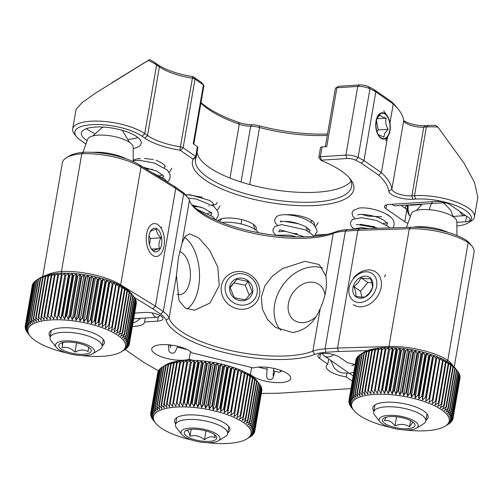 <?xml version="1.0" encoding="UTF-8"?>
<svg xmlns="http://www.w3.org/2000/svg" width="503" height="503" viewBox="0 0 503 503"><rect width="100%" height="100%" fill="white"/><g stroke="black" fill="none" stroke-linecap="round" stroke-linejoin="round"><path stroke-width="0.75" d="M193.322 360.337L189.141 359.305A21.126 7.055 9.8 0 1 183.702 360.186A21.126 7.055 9.8 0 1 161.972 356.979A21.126 7.055 9.8 0 1 151.73 348.843A21.126 7.055 9.8 0 1 161.394 344.693A21.126 7.055 9.8 0 1 191.995 352.836L253.317 367.957A21.126 7.055 9.8 0 1 258.749 367.083A21.126 7.055 9.8 0 1 280.485 370.283A21.126 7.055 9.8 0 1 290.728 378.426A21.126 7.055 9.8 0 1 281.064 382.576A21.126 7.055 9.8 0 1 250.456 374.433L248.218 373.88M251.651 367.548L250.456 374.433M389.215 347.604L388.957 346.51A46.213 15.436 9.8 0 1 447.802 360.337L468.142 242.597L466.363 240.283A43.572 14.549 -170.2 0 0 410.945 227.287L409.297 228.764L388.957 346.51L337.538 348.051L338.425 351.478L326.019 352.27A36.971 12.349 -170.2 0 0 314.671 354.433A81.87 27.338 9.8 0 1 289.533 359.224A81.87 27.338 9.8 0 1 166.084 320.266A36.971 12.349 -170.2 0 0 160.683 314.249L152.83 308.798L155.408 306.164L120.663 284.811L140.997 167.065L139.331 164.827A43.572 14.549 -170.2 0 0 83.605 152.264A43.572 14.549 -170.2 0 0 69.093 156.087L66.289 157.816A46.213 15.436 9.8 0 1 81.782 153.748L83.605 152.264M410.945 227.287L359.607 228.827L347.208 229.62L345.385 231.103L357.872 230.305L337.538 348.051L325.051 348.849L345.385 231.103A39.611 13.229 -170.2 0 0 333.225 233.423L325.869 275.99L319.229 264.547L304.875 261.359L282.378 268.627L272.312 276.178L264.861 285.905L261.321 297.254L262.359 308.993L267.464 319.462L275.55 327.453L292.583 332.496C305.063 330.716 314.281 322.75 320.241 308.597L312.885 351.163A79.229 26.458 9.8 0 1 288.559 355.803A79.229 26.458 9.8 0 1 169.096 318.097L176.446 275.531L178.458 257.574L182.08 242.924L189.43 200.357A39.611 13.229 -170.2 0 0 187.915 197.717A39.611 13.229 -170.2 0 0 183.652 193.913L163.312 311.653L155.408 306.164L175.742 188.424L183.652 193.913L181.872 191.599L174.019 186.148L175.742 188.424L140.997 167.065A46.213 15.436 9.8 0 0 81.782 153.748L61.448 271.488A46.213 15.436 9.8 0 1 120.663 284.811L120.154 285.352M347.208 229.62A36.971 12.349 -170.2 0 0 335.853 231.782L333.225 233.423A79.229 26.458 9.8 0 1 308.899 238.057A79.229 26.458 9.8 0 1 192.46 205.639A79.229 26.458 9.8 0 1 189.43 200.357M322.807 268.093A38.291 29.337 -55.2 0 0 312.734 266.816A38.291 29.337 -55.2 0 0 278.895 291.709A38.291 29.337 -55.2 0 0 280.837 330.396M315.714 317.035A21.786 16.693 124.8 0 1 294.161 320.285A21.786 16.693 124.8 0 1 288.42 303.548A21.786 16.693 124.8 0 1 300.731 285.314A21.786 16.693 124.8 0 1 319.015 284.491A21.786 16.693 124.8 0 1 324.951 295.035M145.273 317.997L144.587 321.977A21.126 7.055 9.8 0 1 144.562 322.146A21.126 7.055 9.8 0 1 134.898 326.296A21.126 7.055 9.8 0 1 132.358 326.378M179.684 251.531A21.786 11.965 -93.7 0 1 189.914 280.9A21.786 11.965 -93.7 0 1 179.804 294.651A21.786 11.965 -93.7 0 1 177.006 294.242M176.446 275.531L179.037 300.656L185.311 308.1L194.516 310.25L209.933 303.064L219.277 285.629L217.78 267.074L209.506 250.054L198.811 237.938L189.618 233.82L185.186 236.335L182.08 242.924M186.997 308.987A38.291 21.032 86.3 0 0 198.628 286.949A38.291 21.032 86.3 0 0 184.5 237.303M346.888 373.54L346.303 376.929A21.126 7.055 9.8 0 1 326.17 366.291A21.126 7.055 9.8 0 1 327.855 364.122L328.748 358.979M327.855 364.122L319.65 358.425A11.883 3.967 9.8 0 1 317.852 355.766A11.883 3.967 9.8 0 1 323.291 353.433A11.883 3.967 9.8 0 1 339.475 357.155L347.68 362.852A21.126 7.055 9.8 0 1 355.168 364.562M352.307 381.098L346.303 376.929M160.683 314.249L163.312 311.653A39.611 13.229 9.8 0 1 169.096 318.097L166.084 320.266M134.653 313.092L145.002 312.432A11.883 3.967 9.8 0 1 157.225 314.23A11.883 3.967 9.8 0 1 162.985 318.808A11.883 3.967 9.8 0 1 157.552 321.147L144.587 321.977M325.869 275.99C327.459 285.704 325.586 296.575 320.241 308.597M466.363 240.283A43.572 14.549 -170.2 0 1 469.965 243.678L472.028 246.244A46.213 15.436 9.8 0 0 468.142 242.597A46.213 15.436 9.8 0 0 409.297 228.764L357.872 230.305L359.607 228.827M472.028 246.244A46.213 15.436 9.8 0 1 474.052 252.141L454.215 367.001M446.758 361.368L447.802 360.337A46.213 15.436 9.8 0 1 452.838 365.675M367.379 350.61L338.425 351.478M314.671 354.433L312.885 351.163A39.611 13.229 9.8 0 1 325.051 348.849L326.019 352.27M42.736 276.543L62.403 162.689A46.213 15.436 9.8 0 1 66.289 157.816M46.471 275.248A46.213 15.436 9.8 0 1 61.448 271.488L61.932 273.204M174.019 186.148L139.331 164.827M187.915 197.717L185.852 195.151A36.971 12.349 -170.2 0 0 181.872 191.599M335.853 231.782A81.87 27.338 9.8 0 1 258.825 232.77A81.87 27.338 9.8 0 1 191.511 204.369M152.83 308.798L134.37 297.449M125.102 349.447L143.43 362.173L158.42 370.761L151.422 411.24A52.821 17.636 9.8 0 1 151.566 410.989L158.558 370.516A52.821 17.636 -170.2 0 0 158.414 370.761M261.327 393.415L278.524 393.239L351.012 388.593M189.141 359.305L190.48 351.534M456.881 225.992A36.971 12.349 -170.2 0 0 468.318 222.835A36.971 12.349 -170.2 0 0 458.862 206.827A36.971 12.349 -170.2 0 0 415.472 199.081L412.825 199.251A15.845 5.294 9.8 0 1 388.838 191.297A117.344 39.184 -170.2 0 0 378.658 175.195L361.424 163.224A117.344 39.184 -170.2 0 0 355.81 160.256A7.262 2.427 -170.2 0 0 346.856 158.533L321.31 160.168L321.272 160.532A81.87 27.338 9.8 0 1 341.411 171.045A81.87 27.338 9.8 0 1 350.226 178.905A81.87 27.338 9.8 0 1 307.151 205.746A81.87 27.338 9.8 0 1 204.859 179.791A81.87 27.338 9.8 0 1 193.152 159.231L179.98 150.177A42.252 14.109 9.8 0 1 144.914 138.168L147.542 135.571L144.738 133.628A39.611 13.229 -170.2 0 0 90.785 121.217A39.611 13.229 -170.2 0 0 72.665 129.001A39.611 13.229 -170.2 0 0 74.4 134.056L76.462 136.621A36.971 12.349 -170.2 0 0 80.442 140.174L85.969 144.009M144.914 138.168L142.11 136.219L144.738 133.628L156.603 64.944A39.611 13.229 -170.2 0 0 148.272 60.448L95.658 93.011L82.008 102.725L76.066 109.321L72.665 129.001M148.272 60.448L149.567 59.593A151.856 50.709 -170.2 0 0 148.97 59.951L112.301 82.511M142.11 136.219A36.971 12.349 -170.2 0 0 91.76 124.643A36.971 12.349 -170.2 0 0 76.462 136.621M193.152 159.231L196.157 157.301A79.229 26.458 -170.2 0 0 195.485 159.476A79.229 26.458 -170.2 0 0 207.488 177.194A79.229 26.458 -170.2 0 0 293.161 201.91A79.229 26.458 -170.2 0 0 351.628 186.45A79.229 26.458 -170.2 0 0 349.113 177.609M87.189 140.626A30.369 10.142 9.8 0 1 81.354 133.025A30.369 10.142 9.8 0 1 95.243 127.064A30.369 10.142 9.8 0 1 126.486 131.667A30.369 10.142 9.8 0 1 141.205 143.368A30.369 10.142 9.8 0 1 133.157 148.567M217.812 220.804A19.806 6.614 9.8 0 1 218.918 219.874A19.806 6.614 9.8 0 1 226.319 218.069A19.806 6.614 9.8 0 1 255.423 226.174A19.806 6.614 9.8 0 1 255.675 229.94M133.207 160.419A18.485 6.174 9.8 0 1 140.494 158.476M286.182 214.768A18.485 6.174 9.8 0 1 286.591 214.737A18.485 6.174 9.8 0 1 305.604 217.541A18.485 6.174 9.8 0 1 314.564 224.665A18.485 6.174 9.8 0 1 314.381 225.225M386.7 214.316A18.485 6.174 9.8 0 1 390.724 217.227M387.643 222.678A18.485 6.174 9.8 0 1 383.569 223.332M307.817 228.136A18.485 6.174 9.8 0 1 306.107 228.293M217.271 202.288A18.485 6.174 9.8 0 1 213.046 205.299M209.305 205.884A18.485 6.174 9.8 0 1 208.814 205.922M407.946 223.269A9.903 3.307 9.8 0 1 404.758 221.71L385.933 208.638A9.903 3.307 9.8 0 1 384.437 206.425A9.903 3.307 9.8 0 1 388.964 204.482L436.315 201.451A9.903 3.307 9.8 0 1 449.808 204.551L468.633 217.623A9.903 3.307 9.8 0 1 470.129 219.836A9.903 3.307 9.8 0 1 465.602 221.779L456.869 222.339M401.136 205.463L406.877 209.449A9.903 3.307 9.8 0 1 405.38 207.23A9.903 3.307 9.8 0 1 408.178 205.501M409.907 205.287L421.627 204.539M443.621 203.13L446.488 202.942M388.838 191.297L391.862 189.203A119.984 40.064 -170.2 0 0 381.381 172.667L363.952 160.564L375.816 91.879A119.984 40.064 -170.2 0 0 369.957 88.779A9.903 3.307 -170.2 0 0 357.746 86.428L345.888 155.113A9.903 3.307 9.8 0 1 358.092 157.464A119.984 40.064 9.8 0 1 363.952 160.564L361.424 163.224M378.658 175.195L381.381 172.667L387.511 137.2M315.255 235.108L327.252 234.341M468.318 222.835L471.122 221.106A39.611 13.229 -170.2 0 0 474.448 216.925A39.611 13.229 -170.2 0 0 455.246 201.665A39.611 13.229 -170.2 0 0 414.497 195.661L411.856 195.83L412.825 199.251M391.372 101.606L374.138 89.635L375.816 91.879L393.245 103.983L391.372 101.606A117.344 39.184 -170.2 0 1 396.339 106.825L398.401 109.39A119.984 40.064 -170.2 0 1 403.727 120.519A15.845 5.294 -170.2 0 0 425.538 125.662L423.721 127.146A13.204 4.408 -170.2 0 1 404.311 121.745A13.204 4.408 -170.2 0 1 403.727 120.519L391.862 189.203A13.204 4.408 -170.2 0 0 411.856 195.83L423.721 127.146L426.362 126.976L414.497 195.661L415.472 199.081M474.448 216.925L477.85 197.245L474.467 182.407L464.256 163.481L437.906 127.058A39.611 13.229 -170.2 0 0 426.362 126.976L428.179 125.492L425.538 125.662M374.138 89.635A117.344 39.184 -170.2 0 0 368.517 86.667A7.262 2.427 -170.2 0 0 359.57 84.944L357.746 86.428L336.903 87.761A3.301 1.1 -170.2 0 0 335.671 88.063A3.301 1.1 -170.2 0 0 335.394 88.415L325.322 146.725M398.401 109.39A119.984 40.064 -170.2 0 0 393.245 103.983L389.963 123.002M196.157 157.301A3.301 1.1 -170.2 0 0 196.183 157.213A3.301 1.1 -170.2 0 0 195.686 156.471L183.155 147.775L195.019 79.09L193.24 76.777L201.64 82.611L203.419 84.925L193.253 143.795L197.377 146.662A3.301 1.1 9.8 0 1 197.88 147.398A3.301 1.1 9.8 0 1 197.849 147.492M157.628 64.579A42.252 14.109 -170.2 0 0 192.693 76.588L180.414 146.832A39.611 13.229 -170.2 0 1 147.542 135.571L159.407 66.886L157.628 64.579L154.823 62.63L156.603 64.944L159.407 66.886A39.611 13.229 -170.2 0 0 192.278 78.147A3.301 1.1 -170.2 0 1 195.019 79.09L203.419 84.925A3.301 1.1 -170.2 0 1 203.778 85.24A3.301 1.1 -170.2 0 1 203.922 85.661A3.301 1.1 -170.2 0 1 203.853 85.818M327.522 133.993A87.151 29.105 9.8 0 1 259.152 125.775A10.563 3.527 -170.2 0 0 252.072 124.763A15.845 5.294 9.8 0 1 238.384 122.317A95.073 31.752 9.8 0 1 200.999 102.587M200.904 103.128A92.433 30.865 -170.2 0 0 239.277 124.197L229.972 178.081M252.072 124.763L250.683 126.24A13.204 4.408 9.8 0 1 239.277 124.197L238.384 122.317M241.05 182.023L250.683 126.24A13.204 4.408 9.8 0 1 259.542 127.498A84.51 28.218 -170.2 0 0 327.277 135.414M346.856 158.533L345.888 155.113L320.342 156.747L322.033 146.939L326.736 146.637L336.903 87.761L338.72 86.277L335.671 88.063M338.72 86.277L359.57 84.944M321.31 160.168L320.342 156.747A3.301 1.1 -170.2 0 0 318.833 157.395A3.301 1.1 -170.2 0 0 318.977 157.816L321.04 160.382M197.088 151.988A79.229 26.458 -170.2 0 0 266.772 188.499A79.229 26.458 -170.2 0 0 351.081 181.3M322.033 146.939A3.301 1.1 -170.2 0 0 320.524 147.586L318.833 157.395M179.98 150.177L180.414 146.832A3.301 1.1 9.8 0 1 183.155 147.775L180.527 150.366M428.179 125.492A36.971 12.349 -170.2 0 1 435.717 125.398L437.906 127.058M154.823 62.63A36.971 12.349 -170.2 0 0 149.567 59.593M193.24 76.777L192.693 76.588M392.095 204.281A9.903 5.439 86.3 0 0 393.076 205.155A9.903 5.439 86.3 0 0 395.295 205.834L445.501 202.621M445.325 202.564A9.903 5.439 -93.7 0 1 444.514 202.338M407.637 205.62A7.262 3.986 86.3 0 0 407.449 206.5A7.262 3.986 86.3 0 0 409.014 214.794L410.341 216.623A9.903 5.439 86.3 0 1 408.254 205.394M465.577 215.498A9.903 5.439 -93.7 0 1 464.772 215.661A9.903 5.439 -93.7 0 1 462.553 214.976A9.903 5.439 -93.7 0 1 460.012 211.637M88.566 347.183L88.144 351.647C84.234 349.352 79.858 349.522 75.016 352.163C71.168 348.17 66.855 346.63 62.076 347.548C62.567 343.386 62.63 341.675 62.271 342.424M74.796 353.754A16.505 5.514 9.8 0 1 60.127 343.656A16.505 5.514 9.8 0 1 75.211 342.65A16.505 5.514 9.8 0 1 90.546 348.906A16.505 5.514 9.8 0 1 74.796 353.754M75.255 341.543A19.806 6.614 9.8 0 1 92.86 353.666A19.806 6.614 9.8 0 1 74.752 354.867A19.806 6.614 9.8 0 1 56.355 347.359A19.806 6.614 9.8 0 1 75.255 341.543M56.355 347.359L51.193 340.946A26.408 8.821 9.8 0 1 50.042 337.576A26.408 8.821 9.8 0 1 76.393 333.187A26.408 8.821 9.8 0 1 102.09 346.567A26.408 8.821 9.8 0 1 99.871 349.352L92.86 353.666M126.134 158.797A26.408 8.821 -170.2 0 0 107.497 153.138A26.408 8.821 -170.2 0 0 93.024 152.352M133.213 161.614L133.15 147.102A23.107 7.715 -170.2 0 0 110.635 135.854A23.107 7.715 -170.2 0 0 87.685 139.249L82.97 152.321M76.613 342.895L75.016 352.163M62.932 342.606L62.076 347.548M184.796 431.448A16.505 5.514 9.8 0 1 185.62 430.788A16.505 5.514 9.8 0 1 201.439 429.908A16.505 5.514 9.8 0 1 216.039 436.044A16.505 5.514 9.8 0 1 216.202 439.232A16.505 5.514 9.8 0 1 196.151 440.056A16.505 5.514 9.8 0 1 184.796 431.448M191.146 429.336L189.971 436.151C195.271 434.888 200.106 436.082 204.476 439.741C208.506 436.61 212.084 435.95 215.202 437.767L214.46 434.856M219.339 440.012A19.806 6.614 9.8 0 1 218.352 440.804A19.806 6.614 9.8 0 1 199.37 441.86A19.806 6.614 9.8 0 1 181.847 434.498A19.806 6.614 9.8 0 1 181.658 430.675A19.806 6.614 9.8 0 1 205.714 429.681A19.806 6.614 9.8 0 1 219.339 440.012M181.847 434.498L176.691 428.084A26.408 8.821 9.8 0 1 175.534 424.714A26.408 8.821 9.8 0 1 176.434 422.985A26.408 8.821 9.8 0 1 205.809 421.042A26.408 8.821 9.8 0 1 227.582 433.705A26.408 8.821 9.8 0 1 226.677 435.435A26.408 8.821 9.8 0 1 225.363 436.491L218.352 440.804M204.476 439.741L205.997 430.926M189.971 436.151C189.153 431.838 187.889 429.977 186.198 430.581M258.202 232.65A23.107 7.715 -170.2 0 0 221.873 222.445M412.906 422.074L409.536 426.758C405.16 423.991 400.313 423.689 394.993 425.859C391.912 421.64 388.373 419.879 384.374 420.577L386.021 417.371M382.972 421.671A16.505 5.514 9.8 0 1 383.839 418.094A16.505 5.514 9.8 0 1 399.652 417.213A16.505 5.514 9.8 0 1 414.258 423.35A16.505 5.514 9.8 0 1 414.459 423.62A16.505 5.514 9.8 0 1 402.903 428.682A16.505 5.514 9.8 0 1 382.972 421.671M417.609 423.815A19.806 6.614 9.8 0 1 416.572 428.11A19.806 6.614 9.8 0 1 397.59 429.166A19.806 6.614 9.8 0 1 380.067 421.803A19.806 6.614 9.8 0 1 379.822 421.476A19.806 6.614 9.8 0 1 393.698 415.403A19.806 6.614 9.8 0 1 417.609 423.815M380.067 421.803L374.911 415.39A26.408 8.821 9.8 0 1 374.584 414.956A26.408 8.821 9.8 0 1 373.754 412.02A26.408 8.821 9.8 0 1 397.144 407.223A26.408 8.821 9.8 0 1 424.966 418.075A26.408 8.821 9.8 0 1 425.802 421.011A26.408 8.821 9.8 0 1 423.583 423.796L416.572 428.11M456.919 235.511L456.862 221.546A23.107 7.715 -170.2 0 0 456.095 219.427A23.107 7.715 -170.2 0 0 432.423 210.021A23.107 7.715 -170.2 0 0 411.397 213.693L406.443 227.425M409.536 426.758L410.593 420.64M394.993 425.859L396.559 416.78M448.292 232.48A26.408 8.821 -170.2 0 0 412.85 227.249M378.275 134.628L383.89 137.105L384.77 133.27L388.121 129.277C385.87 125.706 385.223 122.003 386.178 118.167C382.525 117.18 380.469 116.086 380.004 114.879L377.124 118.104M377.784 116.652A12.757 7.004 -93.7 0 1 387.725 117.193A12.757 7.004 -93.7 0 1 388.234 135.2A12.757 7.004 -93.7 0 1 378.847 135.559A12.757 7.004 -93.7 0 1 377.652 116.903A12.757 7.004 -93.7 0 1 377.784 116.652M388.417 135.527A13.204 7.249 -93.7 0 1 388.404 135.552A13.204 7.249 -93.7 0 1 378.118 134.955A13.204 7.249 -93.7 0 1 377.602 116.325A13.204 7.249 -93.7 0 1 387.134 115.69A13.204 7.249 -93.7 0 1 388.417 135.527M386.178 118.167L376.892 118.758M377.087 131.918L378.168 129.919L376.477 120.242M378.168 129.919L388.121 129.277M137.86 137.508A29.708 9.922 9.8 0 1 128.661 139.274M94.545 133.383A29.708 9.922 9.8 0 1 86.472 128.63M81.536 355.52A49.52 16.536 -170.2 0 0 102.889 356.269A49.52 16.536 -170.2 0 0 121.38 351.767A49.52 16.536 -170.2 0 0 108.717 330.333A49.52 16.536 -170.2 0 0 50.602 319.958A49.52 16.536 -170.2 0 0 30.117 336.004A49.52 16.536 -170.2 0 0 66.396 352.905M50.79 315.607A52.821 17.636 9.8 0 1 51.488 315.576L58.48 275.097A52.821 17.636 -170.2 0 0 57.782 275.128L50.363 319.103L48.011 315.783L55.003 275.311A52.821 17.636 -170.2 0 0 54.343 275.367L47.351 315.84A52.821 17.636 9.8 0 1 48.011 315.783M47.351 315.84L47.156 319.374L44.717 316.11L51.708 275.638A52.821 17.636 -170.2 0 0 51.086 275.713L44.094 316.192A52.821 17.636 9.8 0 1 44.717 316.11M44.094 316.192L44.138 319.751L41.623 316.557L48.615 276.084A52.821 17.636 -170.2 0 0 48.03 276.185L41.039 316.657A52.821 17.636 9.8 0 1 41.623 316.557M41.039 316.657L41.321 320.241L38.75 317.116L45.742 276.644A52.821 17.636 -170.2 0 0 45.201 276.763L38.209 317.242A52.821 17.636 9.8 0 1 38.75 317.116M38.209 317.242L38.725 320.832L36.115 317.789L43.107 277.31A52.821 17.636 -170.2 0 0 42.617 277.455L35.625 317.934A52.821 17.636 9.8 0 1 36.115 317.789M35.625 317.934L36.361 321.53L33.732 318.562L40.718 278.09A52.821 17.636 -170.2 0 0 40.284 278.253L33.292 318.726A52.821 17.636 9.8 0 1 33.732 318.562M33.292 318.726L34.248 322.329L31.614 319.443L38.605 278.964A52.821 17.636 -170.2 0 0 38.222 279.152L31.23 319.625A52.821 17.636 9.8 0 1 31.614 319.443M31.23 319.625L32.399 323.215L29.784 320.417L36.776 279.938A52.821 17.636 -170.2 0 0 36.662 280.008A52.821 17.636 -170.2 0 0 36.449 280.146L29.457 320.618A52.821 17.636 9.8 0 1 29.784 320.417M29.457 320.618L30.821 324.196L28.243 321.48L35.235 281.007A52.821 17.636 -170.2 0 0 34.965 281.221L27.973 321.7A52.821 17.636 9.8 0 1 28.243 321.48M27.973 321.7L29.532 325.252L27.005 322.624L33.997 282.152A52.821 17.636 -170.2 0 0 33.789 282.39L26.797 322.863A52.821 17.636 9.8 0 1 27.005 322.624M26.797 322.863L28.533 326.39L26.074 323.85L33.066 283.378A52.821 17.636 -170.2 0 0 32.921 283.629L25.93 324.102A52.821 17.636 9.8 0 1 26.074 323.85M25.93 324.102L27.828 327.591L25.464 325.145L32.456 284.673A52.821 17.636 -170.2 0 0 32.368 284.931L25.383 325.41A52.821 17.636 9.8 0 1 25.464 325.145M25.383 325.41L27.426 328.855L25.169 326.497L32.186 286.006M30.117 336.004L27.426 332.659A52.821 17.636 9.8 0 1 27.2 332.357L26.382 331.144A52.821 17.636 9.8 0 1 26.219 330.848L28.055 332.936L25.653 329.647A52.821 17.636 9.8 0 1 25.546 329.358L27.539 331.54L25.244 328.189A52.821 17.636 9.8 0 1 25.2 327.906L27.332 330.175L25.15 326.774A52.821 17.636 9.8 0 1 25.169 326.497M108.629 325.567L105.372 327.987L113.213 282.604L115.621 285.094L108.629 325.567A52.821 17.636 9.8 0 1 109.27 325.831L116.3 283.887L118.79 286.465L111.798 326.937A52.821 17.636 9.8 0 1 112.402 327.214L119.393 286.741L119.198 285.22L121.751 287.886L114.759 328.358A52.821 17.636 9.8 0 1 115.313 328.648L122.304 288.175L121.877 286.597L124.48 289.351L117.488 329.823A52.821 17.636 9.8 0 1 117.998 330.119L124.989 289.64L124.329 288.005L126.957 290.847L119.966 331.32A52.821 17.636 9.8 0 1 120.424 331.615L127.416 291.143L126.536 289.439L129.177 292.362L122.185 332.841A52.821 17.636 9.8 0 1 122.587 333.143L129.579 292.664L128.485 290.891L131.113 293.897L124.122 334.369A52.821 17.636 9.8 0 1 124.467 334.671L131.459 294.198L130.164 292.35L132.767 295.431L125.775 335.91A52.821 17.636 9.8 0 1 126.064 336.211L133.056 295.739L131.566 293.809L133.502 296.204L131.428 293.614A49.52 16.536 -170.2 0 0 58.656 273.355A49.52 16.536 -170.2 0 0 40.165 277.851L36.662 280.008M32.456 284.673L32.783 284.415M33.066 283.378L33.695 282.925M33.997 282.152L34.914 281.529M35.235 281.007L36.43 280.234M36.776 279.938L38.222 279.152M38.605 278.964L42.089 276.946L40.284 278.253M40.718 278.09L44.201 276.153L42.617 277.455M43.107 277.31L46.565 275.455L45.201 276.763M45.742 276.644L49.162 274.858L48.03 276.185M48.615 276.084L51.979 274.374L51.086 275.713M51.708 275.638L54.997 273.99L54.343 275.367M55.003 275.311L58.197 273.726L57.782 275.128M50.187 336.74A28.061 9.368 9.8 0 1 51.457 330.377A28.061 9.368 9.8 0 1 74.746 328.34A28.061 9.368 9.8 0 1 100.147 336.614A28.061 9.368 9.8 0 1 103.172 339.311A28.061 9.368 9.8 0 1 102.235 345.731M53.727 318.952L61.561 273.569L53.727 318.952L51.488 315.576M58.48 275.097L61.561 273.569M54.399 315.494A52.821 17.636 9.8 0 1 55.123 315.482L62.114 275.009A52.821 17.636 -170.2 0 0 61.391 275.015M57.235 318.915L65.069 273.531L58.141 315.5L57.235 318.915L55.123 315.482M62.114 275.009L65.069 273.531M58.141 315.5A52.821 17.636 9.8 0 1 58.895 315.513L65.887 275.04A52.821 17.636 -170.2 0 0 65.132 275.028M60.863 318.99L68.697 273.607L68.999 275.154L62.007 315.626L60.863 318.99L58.895 315.513M65.887 275.04L68.697 273.607M62.007 315.626A52.821 17.636 9.8 0 1 62.781 315.664L69.772 275.191A52.821 17.636 -170.2 0 0 68.999 275.154M64.585 319.179L72.426 273.795L72.954 275.399L65.962 315.871L64.585 319.179L62.781 315.664M69.772 275.191L72.426 273.795M65.962 315.871A52.821 17.636 9.8 0 1 66.754 315.934L73.746 275.462A52.821 17.636 -170.2 0 0 72.954 275.399M68.389 319.48L76.23 274.097L76.984 275.763L69.992 316.242L68.389 319.48L66.754 315.934M73.746 275.462L76.23 274.097M69.992 316.242A52.821 17.636 9.8 0 1 70.791 316.324L77.783 275.851A52.821 17.636 -170.2 0 0 76.984 275.763M72.243 319.895L80.084 274.512L81.058 276.248L74.067 316.72L72.243 319.895L70.791 316.324M77.783 275.851L80.084 274.512M74.067 316.72A52.821 17.636 9.8 0 1 74.872 316.827L81.863 276.354A52.821 17.636 -170.2 0 0 81.058 276.248M76.129 320.417L83.97 275.034L85.152 276.845L78.16 317.318L76.129 320.417L74.872 316.827M81.863 276.354L83.97 275.034M78.16 317.318A52.821 17.636 9.8 0 1 78.965 317.443L85.956 276.971A52.821 17.636 -170.2 0 0 85.152 276.845M80.015 321.046L87.855 275.663L89.238 277.543L82.247 318.022L80.015 321.046L78.965 317.443M85.956 276.971L87.855 275.663M82.247 318.022A52.821 17.636 9.8 0 1 83.045 318.173L90.037 277.694A52.821 17.636 -170.2 0 0 89.238 277.543M83.882 321.775L91.722 276.392L93.294 278.354L86.302 318.827L83.882 321.775L83.045 318.173M90.037 277.694L91.722 276.392M86.302 318.827A52.821 17.636 9.8 0 1 87.094 319.003L94.086 278.524A52.821 17.636 -170.2 0 0 93.294 278.354M87.711 322.599L95.545 277.216L97.293 279.266L90.301 319.738L87.711 322.599L87.094 319.003M94.086 278.524L95.545 277.216M90.301 319.738A52.821 17.636 9.8 0 1 91.081 319.927L98.072 279.454A52.821 17.636 -170.2 0 0 97.293 279.266M91.464 323.517L99.305 278.134L101.216 280.265L94.224 320.744L91.464 323.517L91.081 319.927M98.072 279.454L99.305 278.134M94.224 320.744A52.821 17.636 9.8 0 1 94.985 320.952L101.977 280.473A52.821 17.636 -170.2 0 0 101.216 280.265M95.136 324.523L102.97 279.14L105.033 281.359L98.041 321.832L95.136 324.523L94.985 320.952M101.977 280.473L102.97 279.14M98.041 321.832A52.821 17.636 9.8 0 1 98.777 322.058L105.768 281.586A52.821 17.636 -170.2 0 0 105.033 281.359M98.689 325.604L106.529 280.221L108.717 282.529L101.725 323.008L98.689 325.604L98.777 322.058M105.768 281.586L106.529 280.221M101.725 323.008A52.821 17.636 9.8 0 1 102.436 323.247L109.428 282.774A52.821 17.636 -170.2 0 0 108.717 282.529M102.109 326.761L109.95 281.384L112.257 283.78L105.265 324.253L102.109 326.761L102.436 323.247M109.428 282.774L109.95 281.384M105.265 324.253A52.821 17.636 9.8 0 1 105.938 324.504L112.93 284.032A52.821 17.636 -170.2 0 0 112.257 283.78M105.372 327.987L105.938 324.504M112.93 284.032L113.213 282.604M116.262 285.358A52.821 17.636 -170.2 0 0 115.621 285.094M111.798 326.937L108.466 329.27L109.27 325.831M119.393 286.741A52.821 17.636 -170.2 0 0 118.79 286.465M114.759 328.358L111.358 330.603L112.402 327.214M122.304 288.175A52.821 17.636 -170.2 0 0 121.751 287.886M117.488 329.823L114.036 331.974L115.313 328.648M124.989 289.64A52.821 17.636 -170.2 0 0 124.48 289.351M119.966 331.32L116.489 333.388L117.998 330.119M127.416 291.143A52.821 17.636 -170.2 0 0 126.957 290.847M122.185 332.841L118.702 334.822L120.424 331.615M129.579 292.664A52.821 17.636 -170.2 0 0 129.177 292.362M124.122 334.369L120.651 336.274L122.587 333.143M131.459 294.198A52.821 17.636 -170.2 0 0 131.113 293.897M125.775 335.91L122.33 337.733L124.467 334.671M133.502 296.204L134.119 296.965L127.127 337.438L123.725 339.192L126.064 336.211M127.127 337.438A52.821 17.636 9.8 0 1 127.353 337.739L134.345 297.267A52.821 17.636 -170.2 0 0 134.119 296.965M134.326 297.392L135.162 298.48L128.171 338.953L124.838 340.638L127.353 337.739M128.171 338.953A52.821 17.636 9.8 0 1 128.34 339.255L135.332 298.776A52.821 17.636 -170.2 0 0 135.162 298.48M135.269 299.115L135.892 299.977L128.9 340.449L125.649 342.065L128.34 339.255M128.9 340.449A52.821 17.636 9.8 0 1 129.007 340.738L135.999 300.266A52.821 17.636 -170.2 0 0 135.892 299.977M135.898 300.838L136.3 301.435L129.315 341.908L126.165 343.467L129.007 340.738M129.315 341.908A52.821 17.636 9.8 0 1 129.353 342.191L136.344 301.718A52.821 17.636 -170.2 0 0 136.3 301.435M136.2 302.548L129.403 343.323L126.372 344.825L129.353 342.191M129.403 343.323A52.821 17.636 9.8 0 1 129.384 343.599L136.376 303.12A52.821 17.636 -170.2 0 0 136.395 302.85M129.359 343.618L129.177 344.687L126.278 346.146L129.384 343.599M129.177 344.687A52.821 17.636 9.8 0 1 129.089 344.951L125.882 347.41L128.623 345.995A52.821 17.636 9.8 0 1 128.479 346.246L125.178 348.617L127.756 347.233A52.821 17.636 9.8 0 1 127.548 347.472L124.178 349.748L126.58 348.397A52.821 17.636 9.8 0 1 126.31 348.617L125.096 349.478A52.821 17.636 9.8 0 1 124.882 349.616A52.821 17.636 9.8 0 1 124.769 349.679M128.762 345.209L128.623 345.995M127.85 346.699L127.756 347.233M25.2 327.906L25.345 327.076M25.546 329.358L25.647 328.786M26.219 330.848L26.275 330.502M207.029 442.659A49.52 16.536 -170.2 0 0 228.387 443.407A49.52 16.536 -170.2 0 0 246.872 438.905A49.52 16.536 -170.2 0 0 234.216 417.471A49.52 16.536 -170.2 0 0 176.094 407.097A49.52 16.536 -170.2 0 0 155.616 423.142A49.52 16.536 -170.2 0 0 191.888 440.043M176.289 402.746A52.821 17.636 9.8 0 1 176.981 402.708L183.972 362.235A52.821 17.636 -170.2 0 0 183.281 362.267L175.855 406.242L173.51 402.922L180.502 362.449A52.821 17.636 -170.2 0 0 179.835 362.5L172.843 402.978A52.821 17.636 9.8 0 1 173.51 402.922M172.843 402.978L172.655 406.512L170.215 403.249L177.207 362.776A52.821 17.636 -170.2 0 0 176.578 362.852L169.586 403.331A52.821 17.636 9.8 0 1 170.215 403.249M169.586 403.331L169.637 406.889L167.122 403.695L174.107 363.223A52.821 17.636 -170.2 0 0 173.529 363.323L166.537 403.796A52.821 17.636 9.8 0 1 167.122 403.695M166.537 403.796L166.82 407.38L164.242 404.255L171.234 363.782A52.821 17.636 -170.2 0 0 170.699 363.902L163.708 404.374A52.821 17.636 9.8 0 1 164.242 404.255M163.708 404.374L164.217 407.971L161.608 404.921L168.599 364.449A52.821 17.636 -170.2 0 0 168.109 364.593L161.117 405.066A52.821 17.636 9.8 0 1 161.608 404.921M161.117 405.066L161.859 408.669L159.225 405.701L166.216 365.228A52.821 17.636 -170.2 0 0 165.776 365.392L158.785 405.864A52.821 17.636 9.8 0 1 159.225 405.701M158.785 405.864L159.747 409.467L157.112 406.575L164.097 366.102A52.821 17.636 -170.2 0 0 163.714 366.285L156.729 406.764A52.821 17.636 9.8 0 1 157.112 406.575M156.729 406.764L157.892 410.354L155.276 407.549L162.268 367.077A52.821 17.636 -170.2 0 0 162.155 367.146A52.821 17.636 -170.2 0 0 161.941 367.278L154.949 407.757A52.821 17.636 9.8 0 1 155.276 407.549M154.949 407.757L156.32 411.335L153.736 408.618L160.727 368.139A52.821 17.636 -170.2 0 0 160.457 368.359L153.465 408.838A52.821 17.636 9.8 0 1 153.736 408.618M153.465 408.838L155.025 412.391L152.497 409.763L159.489 369.29A52.821 17.636 -170.2 0 0 159.281 369.523L152.29 410.002A52.821 17.636 9.8 0 1 152.497 409.763M152.29 410.002L154.025 413.529L151.566 410.989M151.422 411.24L153.321 414.73L150.957 412.284L157.948 371.811A52.821 17.636 -170.2 0 0 157.867 372.069L150.875 412.542A52.821 17.636 9.8 0 1 150.957 412.284M150.875 412.542L152.918 415.994L150.661 413.636L157.678 373.144M155.616 423.142L152.925 419.798A52.821 17.636 9.8 0 1 152.692 419.496L151.881 418.276A52.821 17.636 9.8 0 1 151.711 417.98L153.547 420.074L151.145 416.786A52.821 17.636 9.8 0 1 151.045 416.497L153.031 418.678L150.737 415.327A52.821 17.636 9.8 0 1 150.693 415.044L152.824 417.314L150.642 413.912A52.821 17.636 9.8 0 1 150.661 413.636M234.121 412.705L230.871 415.126L238.705 369.743L241.113 372.233L234.121 412.705A52.821 17.636 9.8 0 1 234.763 412.969L241.798 371.025L244.288 373.603L237.297 414.076A52.821 17.636 9.8 0 1 237.894 414.353L244.886 373.88L244.691 372.358L247.243 375.024L240.252 415.497A52.821 17.636 9.8 0 1 240.811 415.786L247.803 375.307L247.369 373.735L249.972 376.489L242.98 416.962A52.821 17.636 9.8 0 1 243.49 417.257L250.481 376.778L249.821 375.144L252.449 377.986L245.458 418.458A52.821 17.636 9.8 0 1 245.917 418.754L252.908 378.281L252.034 376.577L254.669 379.501L247.677 419.974A52.821 17.636 9.8 0 1 248.08 420.275L255.071 379.803L253.984 378.03L256.605 381.035L249.614 421.508A52.821 17.636 9.8 0 1 249.966 421.81L256.958 381.337L255.662 379.488L258.259 382.569L251.267 423.048A52.821 17.636 9.8 0 1 251.557 423.35L258.548 382.871L257.058 380.947L259.001 383.343L256.92 380.752A49.52 16.536 -170.2 0 0 184.148 360.494A49.52 16.536 -170.2 0 0 165.657 364.989L162.155 367.146M157.948 371.811L158.282 371.554M158.558 370.516L159.187 370.063M159.489 369.29L160.407 368.668M160.727 368.139L161.922 367.372M162.268 367.077L163.714 366.285M164.097 366.102L167.581 364.084L165.776 365.392M166.216 365.228L169.693 363.292L168.109 364.593M168.599 364.449L172.057 362.594L170.699 363.902M171.234 363.782L174.654 361.997L173.529 363.323M174.107 363.223L177.471 361.506L176.578 362.852M177.207 362.776L180.489 361.129L179.835 362.5M180.502 362.449L183.696 360.865L183.281 362.267M175.679 423.878A28.061 9.368 9.8 0 1 176.949 417.515A28.061 9.368 9.8 0 1 200.238 415.478A28.061 9.368 9.8 0 1 225.64 423.752A28.061 9.368 9.8 0 1 228.664 426.45A28.061 9.368 9.8 0 1 227.727 432.869M179.219 406.091L187.059 360.708L179.219 406.091L176.981 402.708M183.972 362.235L187.059 360.708M179.892 402.626A52.821 17.636 9.8 0 1 180.621 402.62L187.606 362.147A52.821 17.636 -170.2 0 0 186.883 362.154M182.727 406.053L190.568 360.67L183.639 402.639L182.727 406.053L180.621 402.62M187.606 362.147L190.568 360.67M183.639 402.639A52.821 17.636 9.8 0 1 184.387 402.651L191.379 362.179A52.821 17.636 -170.2 0 0 190.631 362.16M186.355 406.128L194.196 360.745L194.491 362.292L187.5 402.765L186.355 406.128L184.387 402.651M191.379 362.179L194.196 360.745M187.5 402.765A52.821 17.636 9.8 0 1 188.273 402.802L195.265 362.33A52.821 17.636 -170.2 0 0 194.491 362.292M190.084 406.317L197.918 360.934L198.452 362.537L191.461 403.01L190.084 406.317L188.273 402.802M195.265 362.33L197.918 360.934M191.461 403.01A52.821 17.636 9.8 0 1 192.247 403.073L199.238 362.6A52.821 17.636 -170.2 0 0 198.452 362.537M193.881 406.619L201.722 361.236L202.476 362.902L195.485 403.375L193.881 406.619L192.247 403.073M199.238 362.6L201.722 361.236M195.485 403.375A52.821 17.636 9.8 0 1 196.283 403.463L203.275 362.99A52.821 17.636 -170.2 0 0 202.476 362.902M197.742 407.034L205.576 361.651L206.551 363.386L199.559 403.859L197.742 407.034L196.283 403.463M203.275 362.99L205.576 361.651M199.559 403.859A52.821 17.636 9.8 0 1 200.364 403.966L207.355 363.493A52.821 17.636 -170.2 0 0 206.551 363.386M201.621 407.556L209.462 362.173L210.644 363.977L203.652 404.456L201.621 407.556L200.364 403.966M207.355 363.493L209.462 362.173M203.652 404.456A52.821 17.636 9.8 0 1 204.457 404.582L211.449 364.109A52.821 17.636 -170.2 0 0 210.644 363.977M205.513 408.178L213.347 362.801L214.731 364.681L207.739 405.16L205.513 408.178L204.457 404.582M211.449 364.109L213.347 362.801M207.739 405.16A52.821 17.636 9.8 0 1 208.544 405.311L215.529 364.832A52.821 17.636 -170.2 0 0 214.731 364.681M209.38 408.908L217.214 363.531L218.786 365.492L211.794 405.965L209.38 408.908L208.544 405.311M215.529 364.832L217.214 363.531M211.794 405.965A52.821 17.636 9.8 0 1 212.587 406.135L219.578 365.662A52.821 17.636 -170.2 0 0 218.786 365.492M213.203 409.738L221.043 364.354L222.785 366.398L215.8 406.877L213.203 409.738L212.587 406.135M219.578 365.662L221.043 364.354M215.8 406.877A52.821 17.636 9.8 0 1 216.573 407.065L223.565 366.593A52.821 17.636 -170.2 0 0 222.785 366.398M216.963 410.655L224.797 365.272L226.708 367.404L219.717 407.876L216.963 410.655L216.573 407.065M223.565 366.593L224.797 365.272M219.717 407.876A52.821 17.636 9.8 0 1 220.477 408.084L227.469 367.611A52.821 17.636 -170.2 0 0 226.708 367.404M220.628 411.655L228.469 366.278L230.525 368.498L223.533 408.97L220.628 411.655L220.477 408.084M227.469 367.611L228.469 366.278M223.533 408.97A52.821 17.636 9.8 0 1 224.269 409.197L231.261 368.718A52.821 17.636 -170.2 0 0 230.525 368.498M224.187 412.743L232.021 367.36L234.216 369.667L227.224 410.146L224.187 412.743L224.269 409.197M231.261 368.718L232.021 367.36M227.224 410.146A52.821 17.636 9.8 0 1 227.928 410.385L234.92 369.906A52.821 17.636 -170.2 0 0 234.216 369.667M227.608 413.9L235.442 368.517L237.749 370.918L230.758 411.391L227.608 413.9L227.928 410.385M234.92 369.906L235.442 368.517M230.758 411.391A52.821 17.636 9.8 0 1 231.437 411.643L238.428 371.17A52.821 17.636 -170.2 0 0 237.749 370.918M230.871 415.126L231.437 411.643M238.428 371.17L238.705 369.743M241.754 372.497A52.821 17.636 -170.2 0 0 241.113 372.233M237.297 414.076L233.958 416.402L234.763 412.969M244.886 373.88A52.821 17.636 -170.2 0 0 244.288 373.603M240.252 415.497L236.85 417.742L237.894 414.353M247.803 375.307A52.821 17.636 -170.2 0 0 247.243 375.024M242.98 416.962L239.535 419.112L240.811 415.786M250.481 376.778A52.821 17.636 -170.2 0 0 249.972 376.489M245.458 418.458L241.987 420.521L243.49 417.257M252.908 378.281A52.821 17.636 -170.2 0 0 252.449 377.986M247.677 419.974L244.194 421.96L245.917 418.754M255.071 379.803A52.821 17.636 -170.2 0 0 254.669 379.501M249.614 421.508L246.143 423.413L248.08 420.275M256.958 381.337A52.821 17.636 -170.2 0 0 256.605 381.035M251.267 423.048L247.822 424.872L249.966 421.81M259.001 383.343L259.611 384.103L252.619 424.576L249.224 426.33L251.557 423.35M252.619 424.576A52.821 17.636 9.8 0 1 252.852 424.878L259.837 384.405A52.821 17.636 -170.2 0 0 259.611 384.103M259.818 384.525L260.655 385.619L253.663 426.091L250.331 427.776L252.852 424.878M253.663 426.091A52.821 17.636 9.8 0 1 253.833 426.387L260.824 385.914A52.821 17.636 -170.2 0 0 260.655 385.619M260.761 386.254L261.384 387.109L254.392 427.588L251.148 429.204L253.833 426.387M254.392 427.588A52.821 17.636 9.8 0 1 254.499 427.877L261.491 387.398A52.821 17.636 -170.2 0 0 261.384 387.109M261.39 387.976L261.799 388.567L254.807 429.046L251.657 430.599L254.499 427.877M254.807 429.046A52.821 17.636 9.8 0 1 254.851 429.329L261.843 388.85A52.821 17.636 -170.2 0 0 261.799 388.567M261.698 389.687L254.895 430.461L251.871 431.964L254.851 429.329M254.895 430.461A52.821 17.636 9.8 0 1 254.876 430.731L261.868 390.259A52.821 17.636 -170.2 0 0 261.887 389.988M254.851 430.757L254.669 431.825L251.777 433.284L254.876 430.731M254.669 431.825A52.821 17.636 9.8 0 1 254.587 432.09L251.374 434.548L254.116 433.133A52.821 17.636 9.8 0 1 253.971 433.385L250.67 435.749L253.254 434.372A52.821 17.636 9.8 0 1 253.047 434.605L249.67 436.887L252.072 435.535A52.821 17.636 9.8 0 1 251.808 435.755L250.595 436.617A52.821 17.636 9.8 0 1 250.381 436.749A52.821 17.636 9.8 0 1 250.268 436.818M254.254 432.341L254.116 433.133M253.342 433.838L253.254 434.372M150.693 415.044L150.837 414.214M151.045 416.497L151.139 415.924M151.711 417.98L151.768 417.641M405.248 429.964A49.52 16.536 -170.2 0 0 426.607 430.713A49.52 16.536 -170.2 0 0 445.092 426.211A49.52 16.536 -170.2 0 0 432.429 404.777A49.52 16.536 -170.2 0 0 374.314 394.402A49.52 16.536 -170.2 0 0 353.829 410.448A49.52 16.536 -170.2 0 0 390.108 427.349M374.502 390.045A52.821 17.636 9.8 0 1 375.2 390.014L382.192 349.541A52.821 17.636 -170.2 0 0 381.494 349.572L374.075 393.547L371.723 390.227L378.715 349.748A52.821 17.636 -170.2 0 0 378.055 349.805L371.063 390.278A52.821 17.636 9.8 0 1 371.723 390.227M371.063 390.278L370.868 393.818L368.429 390.554L375.42 350.082A52.821 17.636 -170.2 0 0 374.798 350.157L367.806 390.63A52.821 17.636 9.8 0 1 368.429 390.554M367.806 390.63L367.85 394.195L365.335 391.001L372.327 350.522A52.821 17.636 -170.2 0 0 371.742 350.629L364.75 391.101A52.821 17.636 9.8 0 1 365.335 391.001M364.75 391.101L365.033 394.679L362.462 391.56L369.454 351.081A52.821 17.636 -170.2 0 0 368.913 351.207L361.921 391.68A52.821 17.636 9.8 0 1 362.462 391.56M361.921 391.68L362.437 395.276L359.827 392.227L366.819 351.754A52.821 17.636 -170.2 0 0 366.329 351.899L359.337 392.371A52.821 17.636 9.8 0 1 359.827 392.227M359.337 392.371L360.073 395.974L357.444 393.006L364.436 352.528A52.821 17.636 -170.2 0 0 363.996 352.697L357.004 393.17A52.821 17.636 9.8 0 1 357.444 393.006M357.004 393.17L357.96 396.766L355.325 393.88L362.317 353.408A52.821 17.636 -170.2 0 0 361.934 353.59L354.942 394.069A52.821 17.636 9.8 0 1 355.325 393.88M354.942 394.069L356.111 397.659L353.496 394.855L360.488 354.382A52.821 17.636 -170.2 0 0 360.374 354.452A52.821 17.636 -170.2 0 0 360.161 354.584L353.169 395.056A52.821 17.636 9.8 0 1 353.496 394.855M353.169 395.056L354.533 398.634L351.955 395.924L358.947 355.445A52.821 17.636 -170.2 0 0 358.677 355.665L351.685 396.138A52.821 17.636 9.8 0 1 351.955 395.924M351.685 396.138L353.244 399.696L350.717 397.068L357.708 356.596A52.821 17.636 -170.2 0 0 357.501 356.828L350.509 397.307A52.821 17.636 9.8 0 1 350.717 397.068M350.509 397.307L352.245 400.828L349.786 398.294L356.778 357.822A52.821 17.636 -170.2 0 0 356.633 358.067L349.642 398.546A52.821 17.636 9.8 0 1 349.786 398.294M349.642 398.546L351.54 402.035L349.176 399.589L356.168 359.111A52.821 17.636 -170.2 0 0 356.08 359.375L349.095 399.847A52.821 17.636 9.8 0 1 349.176 399.589M349.095 399.847L351.138 403.299L348.881 400.941L355.898 360.45M353.829 410.448L351.138 407.097A52.821 17.636 9.8 0 1 350.912 406.801L350.094 405.581A52.821 17.636 9.8 0 1 349.931 405.286L351.767 407.38L349.365 404.091A52.821 17.636 9.8 0 1 349.258 403.802L351.251 405.978L348.956 402.633A52.821 17.636 9.8 0 1 348.912 402.35L351.044 404.619L348.862 401.218A52.821 17.636 9.8 0 1 348.881 400.941M432.341 400.011L429.09 402.425L436.925 357.048L439.333 359.532L432.341 400.011A52.821 17.636 9.8 0 1 432.982 400.275L440.012 358.331L442.502 360.909L435.51 401.381A52.821 17.636 9.8 0 1 436.114 401.658L443.105 361.185L442.91 359.664L445.463 362.33L438.471 402.802A52.821 17.636 9.8 0 1 439.025 403.085L446.016 362.613L445.589 361.041L448.192 363.795L441.2 404.267A52.821 17.636 9.8 0 1 441.709 404.557L448.701 364.084L448.041 362.449L450.669 365.285L443.677 405.764A52.821 17.636 9.8 0 1 444.136 406.059L451.128 365.587L450.248 363.883L452.889 366.806L445.897 407.279A52.821 17.636 9.8 0 1 446.299 407.581L453.291 367.108L452.197 365.335L454.825 368.341L447.833 408.813A52.821 17.636 9.8 0 1 448.186 409.115L455.171 368.642L453.882 366.794L456.479 369.875L449.487 410.347A52.821 17.636 9.8 0 1 449.776 410.649L456.768 370.177L455.278 368.253L457.214 370.648L455.14 368.058A49.52 16.536 -170.2 0 0 382.368 347.793A49.52 16.536 -170.2 0 0 363.876 352.295L360.374 354.452M356.168 359.111L356.495 358.859M356.778 357.822L357.407 357.363M357.708 356.596L358.626 355.973M358.947 355.445L360.142 354.678M360.488 354.382L361.934 353.59M362.317 353.408L365.8 351.39L363.996 352.697M364.436 352.528L367.913 350.591L366.329 351.899M366.819 351.754L370.277 349.893L368.913 351.207M369.454 351.081L372.874 349.302L371.742 350.629M372.327 350.522L375.691 348.812L374.798 350.157M375.42 350.082L378.709 348.434L378.055 349.805M378.715 349.748L381.909 348.17L381.494 349.572M373.899 411.184A28.061 9.368 9.8 0 1 375.169 404.821A28.061 9.368 9.8 0 1 398.458 402.784A28.061 9.368 9.8 0 1 423.859 411.058A28.061 9.368 9.8 0 1 426.884 413.749A28.061 9.368 9.8 0 1 425.947 420.175M377.439 393.396L385.273 348.013L377.439 393.396L375.2 390.014M382.192 349.541L385.273 348.013M378.111 389.932A52.821 17.636 9.8 0 1 378.834 389.926L385.826 349.453A52.821 17.636 -170.2 0 0 385.103 349.459M380.947 393.352L388.781 347.975L381.852 389.938L380.947 393.352L378.834 389.926M385.826 349.453L388.781 347.975M381.852 389.938A52.821 17.636 9.8 0 1 382.607 389.957L389.599 349.484A52.821 17.636 -170.2 0 0 388.844 349.466M384.575 393.428L392.409 348.051L392.711 349.591L385.719 390.07L384.575 393.428L382.607 389.957M389.599 349.484L392.409 348.051M385.719 390.07A52.821 17.636 9.8 0 1 386.493 390.108L393.484 349.635A52.821 17.636 -170.2 0 0 392.711 349.591M388.297 393.623L396.138 348.239L396.666 349.843L389.68 390.315L388.297 393.623L386.493 390.108M393.484 349.635L396.138 348.239M389.68 390.315A52.821 17.636 9.8 0 1 390.466 390.378L397.458 349.906A52.821 17.636 -170.2 0 0 396.666 349.843M392.101 393.924L399.942 348.541L400.696 350.207L393.704 390.68L392.101 393.924L390.466 390.378M397.458 349.906L399.942 348.541M393.704 390.68A52.821 17.636 9.8 0 1 394.503 390.768L401.495 350.295A52.821 17.636 -170.2 0 0 400.696 350.207M395.955 394.333L403.796 348.956L404.77 350.692L397.779 391.164L395.955 394.333L394.503 390.768M401.495 350.295L403.796 348.956M397.779 391.164A52.821 17.636 9.8 0 1 398.583 391.271L405.575 350.798A52.821 17.636 -170.2 0 0 404.77 350.692M399.841 394.855L407.682 349.478L408.864 351.283L401.872 391.755L399.841 394.855L398.583 391.271M405.575 350.798L407.682 349.478M401.872 391.755A52.821 17.636 9.8 0 1 402.677 391.887L409.668 351.415A52.821 17.636 -170.2 0 0 408.864 351.283M403.727 395.484L411.567 350.107L412.95 351.987L405.959 392.459L403.727 395.484L402.677 391.887M409.668 351.415L411.567 350.107M405.959 392.459A52.821 17.636 9.8 0 1 406.757 392.61L413.749 352.138A52.821 17.636 -170.2 0 0 412.95 351.987M407.593 396.213L415.434 350.836L417.006 352.798L410.014 393.271L407.593 396.213L406.757 392.61M413.749 352.138L415.434 350.836M410.014 393.271A52.821 17.636 9.8 0 1 410.806 393.44L417.798 352.968A52.821 17.636 -170.2 0 0 417.006 352.798M411.423 397.043L419.257 351.66L421.005 353.703L414.013 394.182L411.423 397.043L410.806 393.44M417.798 352.968L419.257 351.66M414.013 394.182A52.821 17.636 9.8 0 1 414.793 394.371L421.784 353.898A52.821 17.636 -170.2 0 0 421.005 353.703M415.176 397.961L423.017 352.578L424.928 354.709L417.936 395.182L415.176 397.961L414.793 394.371M421.784 353.898L423.017 352.578M417.936 395.182A52.821 17.636 9.8 0 1 418.697 395.389L425.689 354.917A52.821 17.636 -170.2 0 0 424.928 354.709M418.848 398.961L426.689 353.584L428.745 355.803L421.753 396.276L418.848 398.961L418.697 395.389M425.689 354.917L426.689 353.584M421.753 396.276A52.821 17.636 9.8 0 1 422.489 396.502L429.48 356.023A52.821 17.636 -170.2 0 0 428.745 355.803M422.401 400.048L430.241 354.665L432.429 356.973L425.437 397.445L422.401 400.048L422.489 396.502M429.48 356.023L430.241 354.665M425.437 397.445A52.821 17.636 9.8 0 1 426.148 397.684L433.14 357.212A52.821 17.636 -170.2 0 0 432.429 356.973M425.821 401.205L433.661 355.822L435.969 358.218L428.977 398.697L425.821 401.205L426.148 397.684M433.14 357.212L433.661 355.822M428.977 398.697A52.821 17.636 9.8 0 1 429.656 398.948L436.642 358.476A52.821 17.636 -170.2 0 0 435.969 358.218M429.09 402.425L429.656 398.948M436.642 358.476L436.925 357.048M439.974 359.802A52.821 17.636 -170.2 0 0 439.333 359.532M435.51 401.381L432.178 403.708L432.982 400.275M443.105 361.185A52.821 17.636 -170.2 0 0 442.502 360.909M438.471 402.802L435.07 405.041L436.114 401.658M446.016 362.613A52.821 17.636 -170.2 0 0 445.463 362.33M441.2 404.267L437.755 406.418L439.025 403.085M448.701 364.084A52.821 17.636 -170.2 0 0 448.192 363.795M443.677 405.764L440.207 407.826L441.709 404.557M451.128 365.587A52.821 17.636 -170.2 0 0 450.669 365.285M445.897 407.279L442.414 409.266L444.136 406.059M453.291 367.108A52.821 17.636 -170.2 0 0 452.889 366.806M447.833 408.813L444.363 410.712L446.299 407.581M455.171 368.642A52.821 17.636 -170.2 0 0 454.825 368.341M449.487 410.347L446.042 412.171L448.186 409.115M457.214 370.648L457.831 371.409L450.839 411.882L447.437 413.629L449.776 410.649M450.839 411.882A52.821 17.636 9.8 0 1 451.065 412.183L458.057 371.704A52.821 17.636 -170.2 0 0 457.831 371.409M458.038 371.83L458.874 372.924L451.883 413.397L448.55 415.082L451.065 412.183M451.883 413.397A52.821 17.636 9.8 0 1 452.052 413.692L459.044 373.22A52.821 17.636 -170.2 0 0 458.874 372.924M458.981 373.559L459.604 374.414L452.612 414.887L449.361 416.509L452.052 413.692M452.612 414.887A52.821 17.636 9.8 0 1 452.719 415.182L459.711 374.704A52.821 17.636 -170.2 0 0 459.604 374.414M459.61 375.282L460.012 375.873L453.027 416.352L449.877 417.905L452.719 415.182M453.027 416.352A52.821 17.636 9.8 0 1 453.065 416.629L460.056 376.156A52.821 17.636 -170.2 0 0 460.012 375.873M459.918 376.992L453.115 417.767L450.084 419.269L453.065 416.629M453.115 417.767A52.821 17.636 9.8 0 1 453.096 418.037L460.088 377.564A52.821 17.636 -170.2 0 0 460.107 377.294M453.071 418.062L452.889 419.131L449.99 420.59L453.096 418.037M452.889 419.131A52.821 17.636 9.8 0 1 452.801 419.395L449.594 421.854L452.335 420.439A52.821 17.636 9.8 0 1 452.191 420.684L448.89 423.054L451.468 421.677A52.821 17.636 9.8 0 1 451.26 421.91L447.89 424.192L450.292 422.841A52.821 17.636 9.8 0 1 450.022 423.061L448.808 423.922A52.821 17.636 9.8 0 1 448.594 424.054A52.821 17.636 9.8 0 1 448.481 424.123M452.474 419.647L452.335 420.439M451.562 421.143L451.468 421.677M348.912 402.35L349.057 401.52M349.258 403.802L349.359 403.224M349.931 405.286L349.987 404.946M333.759 354.672A9.903 7.589 124.8 0 1 324.284 355.879A9.903 7.589 124.8 0 1 322.291 353.521M273.425 370.837L279.253 372.277A9.903 1.937 -76.1 0 0 279.681 372.176A9.903 1.937 -76.1 0 0 280.951 370.453M159.967 315.419A9.903 5.439 -93.7 0 1 157.081 317.242A9.903 5.439 -93.7 0 1 152.195 312.923M372.321 288.049C372.673 285.597 372 282.416 370.309 278.499C368.271 278.964 365.197 278.725 361.072 277.775L358.243 282.736L353.854 286.609C355.533 290.476 356.206 293.658 355.86 296.16C359.934 297.11 363.009 297.348 365.096 296.883L369.485 293.01L372.321 288.049M356.111 281.007A11.883 9.104 124.8 0 1 370.365 277.989A11.883 9.104 124.8 0 1 369.604 293.331A11.883 9.104 124.8 0 1 355.351 296.349A11.883 9.104 124.8 0 1 356.111 281.007M372.226 295.726A16.505 12.644 124.8 0 1 352.433 299.92A16.505 12.644 124.8 0 1 353.483 278.612A16.505 12.644 124.8 0 1 373.283 274.418A16.505 12.644 124.8 0 1 372.226 295.726M353.358 278.109A19.806 15.172 124.8 0 1 375.898 272.11A19.806 15.172 124.8 0 1 377.112 273.079A19.806 15.172 124.8 0 1 375.842 298.65A19.806 15.172 124.8 0 1 353.301 304.648M361.072 277.775L367.819 282.46L360.594 291.294L353.854 286.609M371.843 282.774L367.819 282.46M360.594 291.294L361.814 297.097M151.019 248.312L153.421 250.852L155.226 249.821L159.495 248.633C158.395 245.162 158.91 241.559 161.035 237.825C157.929 235.09 156.42 232.223 156.508 229.23L152.239 230.418L150.441 231.449M153.534 228.381A11.883 6.526 -93.7 0 1 161.633 237.712A11.883 6.526 -93.7 0 1 157.118 251.663A11.883 6.526 -93.7 0 1 151.453 248.991A11.883 6.526 -93.7 0 1 150.334 231.613A11.883 6.526 -93.7 0 1 153.534 228.381M157.816 256.19A16.505 9.067 -93.7 0 1 146.562 243.219A16.505 9.067 -93.7 0 1 152.843 223.854A16.505 9.067 -93.7 0 1 160.476 227.224A16.505 9.067 -93.7 0 1 162.067 252.053A16.505 9.067 -93.7 0 1 157.816 256.19M161.035 237.825L150.384 238.504L149.014 235.901M149.51 244.634L150.384 238.504M151.705 249.13L159.495 248.633M252.179 291.797L247.992 281.416L236.938 279.159L230.066 287.282L234.253 297.663L245.307 299.92L252.179 291.797M232.072 281.825A11.883 11.053 -143.9 0 1 248.356 280.97A11.883 11.053 -143.9 0 1 250.362 296.996A11.883 11.053 -143.9 0 1 234.077 297.851A11.883 11.053 -143.9 0 1 232.072 281.825M253.914 299.945A16.505 15.354 -143.9 0 1 231.298 301.134A16.505 15.354 -143.9 0 1 228.513 278.876A16.505 15.354 -143.9 0 1 251.135 277.687A16.505 15.354 -143.9 0 1 253.914 299.945M228.601 304.46A19.806 18.422 -143.9 0 1 224.495 278.725A19.806 18.422 -143.9 0 1 225.262 277.75A19.806 18.422 -143.9 0 1 252.405 276.323A19.806 18.422 -143.9 0 1 256.511 302.051A19.806 18.422 -143.9 0 1 255.744 303.032A19.806 18.422 -143.9 0 1 228.601 304.46M236.938 279.159L230.167 287.685M247.992 281.416L245.231 285.207L234.172 282.95M249.287 295.274L245.231 285.207M319.65 358.425L320.436 353.867M158.282 316.915L157.552 321.147M466.564 216.189L465.602 221.779M404.758 221.71L406.877 209.449M385.933 208.638L386.593 204.84M355.81 160.256L358.092 157.464L369.957 88.779L368.517 86.667M249.683 184.57L259.542 127.498L259.152 125.775M193.058 159.067L195.686 156.471L197.377 146.662M241.17 223.98A19.806 3.936 -76.1 0 0 241.547 219.566M429.336 209.694A19.806 5.829 -86.5 0 1 432.731 201.678M201.716 82.674L203.778 85.24M196.183 157.213L197.88 147.398M193.812 144.185L203.922 85.661M453.102 216.409L464.772 215.661M102.09 346.567L103.31 339.487M50.042 337.576L51.262 330.502M92.791 135.948L101.946 127.705L103.524 127.083M122.311 130.327L129.453 142.28M175.534 424.714L176.754 417.635M227.582 433.705L228.802 426.626M253.248 224.244L254.946 229.418M219.339 221.439L221.622 218.78M425.802 421.011L427.022 413.931M373.754 412.02L374.974 404.94M442.998 202.778L444.646 203.772L450.751 210.223L453.165 216.724M416.503 210.386L422.199 204.111M360.129 224.269L374.792 226.803M386.354 224.967L387.599 223.973L384.908 221.006C375.697 214.322 357.149 213.593 357.872 215.051M361.833 214.454L368.026 216.114L381.771 216.768M368.523 228.557L361.405 227.563L350.503 229.412M389.907 227.916L388.863 226.891L376.382 220.377L361.487 217.673L352.377 219.465L350.289 222.923L351.125 226.054L353.207 228.123M392.975 227.828L393.994 225.621C394.434 220.786 393.698 217.051 380.268 211.323C372.497 208.613 365.587 207.494 359.532 207.972L353.219 210.392L351.987 213.109L352.823 216.24L354.898 218.315M378.577 228.255L357.438 224.495L356.181 224.86M384.493 276.889L385.518 274.676M330.496 360.192L334.445 368.347L338.123 371.321L341.939 372.918L350.126 373.201L353.861 372.113M354.546 364.379L351.704 365.87M279.806 229.77L293.042 233.423L297.367 233.694M308.936 231.858L310.106 230.978L310.055 230.468L306.208 227.06C297.675 222.798 289.734 220.936 282.384 221.477L280.467 221.93L281.133 220.61M284.402 221.345L299.059 223.879M310.628 222.043L311.873 221.043L311.627 220.433M296.544 236.85L289.263 235.102L274.978 235.285M313.696 236.347L311.942 234.253L305.409 229.852L281.529 224.596L274.795 226.482L272.865 229.833L273.487 232.6L275.782 235.014M314.086 236.316L316.569 232.493C317.764 231.556 316.701 228.796 313.394 224.212C306.516 218.811 297.814 215.68 287.288 214.825C282.68 214.423 279.108 215.014 276.568 216.604L274.563 220.012L275.191 222.798L277.474 225.199M304.466 236.844L285.314 231.235L278.775 231.745L279.435 230.424M305.943 230.123L309.339 229.487M315.513 226.721L318.267 222.691M274.896 371.201L273.016 377.998L271.538 379.444L268.828 379.608L267.445 378.646L266.64 377.017L267.175 367.322M273.116 375.747L273.695 368.378M210.606 215.051L211.864 214.039M193.554 206.425L200.741 207.073M212.304 205.243L213.53 204.111L212.738 202.898L209.6 200.458L190.253 194.799L185.626 194.875M187.782 194.73L202.432 197.258M215.561 219.836L212.511 216.447L197.189 209.462M215.491 219.723L216.894 218.352L218.258 215.686L218.019 211.612L213.838 206.343L196.359 199.062L188.122 197.975M211.864 214.045L210.694 212.348L203.677 208.167L192.102 204.998M207.62 213.316L211.832 212.461M217.183 209.914L218.384 208.776L219.949 205.859M168.612 344.989L168.769 350.484L169.549 351.974L171.9 353.257L173.749 352.974L175 352.094L177.798 346.322M171.234 345.102L170.165 347.611M162.463 177.37L163.714 176.377L163.5 175.836L156.716 171.001L143.204 167.21M145.795 168.801L152.598 169.392M164.16 167.556L165.405 166.543M165.412 166.537L164.594 165.217L161.45 162.771L156.119 160.231M144.524 158.445L153.245 159.545M133.207 160.765L139.142 160.262L154.748 163.148L167.392 170.171L170.027 174.409L170.108 177.999L168.656 180.772L167.342 182.042L164.362 178.766L152.025 172.63M161.186 228.293L161.626 227.086M159.47 175.629L162.871 174.994M169.033 172.233L170.221 171.108L171.806 168.178M132.949 322.951L136.087 321.75L140.633 318.298M388.404 135.552L385.594 140.721M387.134 115.69L383.688 110.924M121.38 351.767L124.882 349.616M246.872 438.905L250.381 436.749M445.092 426.211L448.594 424.054M353.2 375.955L349.409 373.327M348.151 372.453L324.284 355.879M281.856 370.799L279.681 372.176M266.955 369.246L258.316 367.115M187.11 349.547L177.502 347.177M171.058 345.586L167.606 344.737M157.081 317.242L133.679 318.745"/></g></svg>
